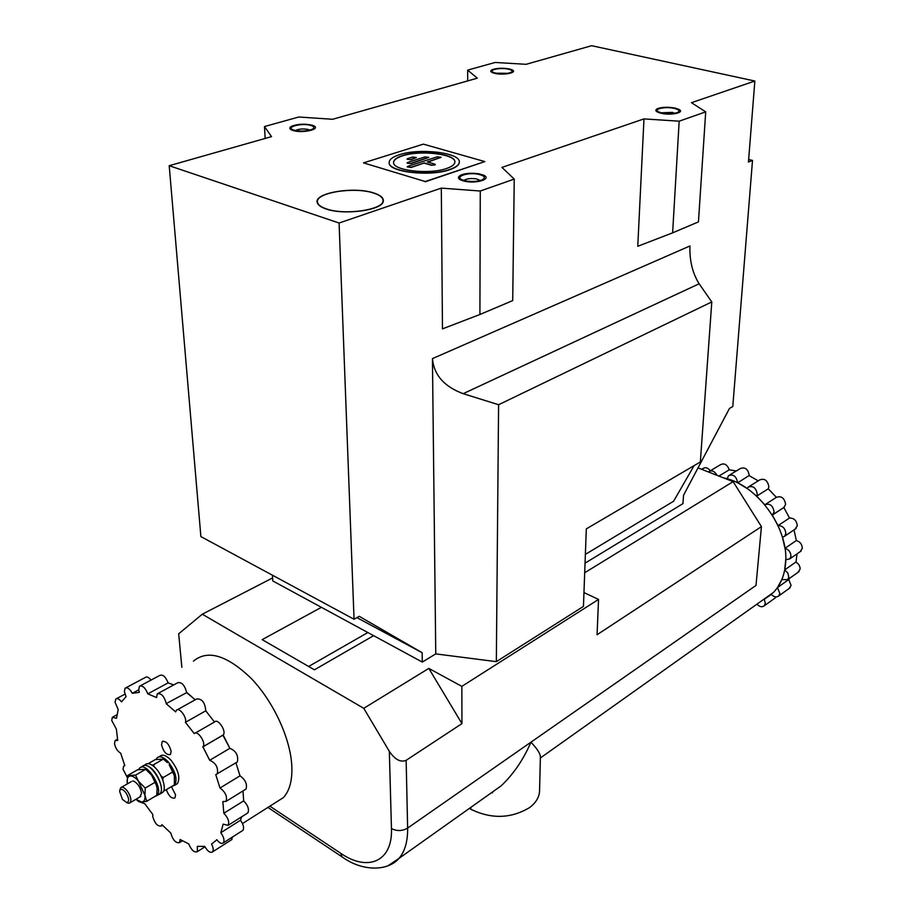 <?xml version="1.0" encoding="UTF-8"?>
<svg xmlns="http://www.w3.org/2000/svg" width="914" height="914" viewBox="0 0 914 914"><rect width="100%" height="100%" fill="white"/><g stroke="black" fill="none" stroke-linecap="round" stroke-linejoin="round"><path stroke-width="1.37" d="M465.329 181.395C477.405 183.84 492.189 178.641 483.483 175.122L478.913 173.809C471.853 172.769 465.832 173.192 460.85 175.077C456.52 177.567 458.017 179.67 465.329 181.395C477.405 183.84 492.189 178.641 483.483 175.122L478.913 173.809C471.853 172.769 465.832 173.192 460.85 175.077C456.52 177.567 458.017 179.67 465.329 181.395M478.159 174.231C467.545 172.095 454.349 176.653 462.187 179.841L466.106 180.961C472.344 181.886 477.691 181.52 482.146 179.875C486.054 177.624 484.728 175.739 478.159 174.231M480.341 180.504L476.32 178.858C470.561 178.139 466.448 178.676 463.981 180.469M660.719 113.176C670.59 115.758 685.569 112.582 678.862 109.372L675.4 108.172C668.385 106.835 662.422 106.984 657.532 108.617C654.527 110.228 655.601 111.748 660.719 113.176C670.59 115.758 685.569 112.582 678.862 109.372L675.4 108.172C668.385 106.835 662.422 106.984 657.532 108.617C654.527 110.228 655.601 111.748 660.719 113.176M674.578 108.446C665.86 106.195 652.607 108.983 658.583 111.862L661.553 112.902C667.768 114.09 673.07 113.976 677.457 112.536C680.153 111.074 679.193 109.714 674.578 108.446M674.783 113.279L672.407 112.388L661.153 112.799M293.086 130.519C302.671 133.638 321.888 128.977 313.388 125.652L311.971 125.149C304.465 123.584 297.667 123.961 291.566 126.258C288.847 127.834 289.35 129.262 293.086 130.519C302.671 133.638 321.888 128.977 313.388 125.652L311.971 125.149C304.465 123.584 297.667 123.961 291.566 126.258C288.847 127.834 289.35 129.262 293.086 130.519M310.92 125.447C302.443 122.727 285.419 126.818 293.006 129.799L294.159 130.211C300.797 131.616 306.853 131.296 312.291 129.262C314.759 127.834 314.29 126.555 310.92 125.447M309.915 130.131L308.509 129.537C303.299 128.52 298.958 128.851 295.462 130.531M494.508 73.291C503.157 75.576 518.215 72.64 512.171 69.887L509.589 69.007C502.689 67.785 496.828 68.024 492.018 69.738C489.767 71.052 490.601 72.229 494.508 73.291C503.157 75.576 518.215 72.64 512.171 69.887L509.589 69.007C502.689 67.785 496.828 68.024 492.018 69.738C489.767 71.052 490.601 72.229 494.508 73.291M508.744 69.247C501.101 67.259 487.779 69.841 493.149 72.297L495.365 73.051C501.478 74.148 506.687 73.943 510.995 72.423C513.017 71.246 512.263 70.195 508.744 69.247M508.001 73.303L496.131 73.223M373.952 193.037C380.624 195.219 383.731 197.915 383.297 201.137C382.92 210.174 344.167 215.578 326.001 208.929C320.905 207.192 317.992 205.102 317.261 202.668C313.411 192.888 354.255 186.136 373.952 193.037M672.624 232.842L637.766 246.289L643.982 118.9L679.171 121.185L672.624 232.842L698.445 221.896L705.711 111.874L691.464 102.688L754.85 81.038L591.644 45.7L526.133 64.311L495.159 62.46L467.671 70.104L467.682 80.912M754.85 81.038L748.452 162.029L752.508 160.418L748.657 159.459M496.336 661.656L498.587 404.731L711.789 301.928L700.341 461.97L586.308 528.875L583.452 606.393L496.336 661.656L435.761 653.898L422.291 662.079L422.142 652.722L359.248 616.322L354.049 619.246L200.886 536.587L169.204 165.708L271.504 136.643L264.477 126.543L298.821 117.003L332.639 119.277L477.314 78.181L467.671 70.104M422.291 662.079L272.783 580.938L272.418 575.192M679.171 121.185L705.711 111.874M480.273 191.015L479.907 314.496L512.708 300.603L514.239 179.087L480.273 191.015L441.313 188.113L442.467 328.869L479.907 314.496M643.982 118.9L501.935 167.411L514.239 179.087M752.508 160.418L732.788 406.547L729.498 408.398L683.535 495.251L682.964 503.637L585.051 563.15M354.049 619.246L339.083 223.027L169.204 165.708M339.083 223.027L441.313 188.113M422.142 652.722L356.928 617.636M498.587 404.731L463.181 393.671C444.215 386.668 433.967 374.98 432.436 358.619L435.761 653.898M585.371 554.387L673.607 501.226L694.092 465.637M432.436 358.619L689.933 245.969C689.476 260.639 692.538 273.24 699.13 283.774L711.789 301.928M264.477 126.543L265.163 138.448M326.252 208.849C344.966 215.715 384.817 209.58 383.035 200.337C382.817 197.47 379.71 195.059 373.723 193.105C354.929 186.559 315.958 192.454 317.466 201.857C317.684 204.576 320.62 206.907 326.252 208.849M470.836 807.37L470.836 809.256C491.355 819.241 510.937 818.693 529.572 807.588C535.992 802.732 539.329 797.134 539.568 790.804L540.391 756.906C540.254 753.502 537.101 748.6 530.931 742.202C523.425 759.603 513.497 774.158 501.135 785.857L485.071 797.259M195.276 733.062L214.584 721.98C217.886 717.901 226.878 731.531 223.153 734.993L229.86 748.326C236.041 750.897 238.554 755.421 237.4 761.91L215.75 774.626L220.011 788.017L240.016 775.826L235.926 762.79L240.016 775.826C245.443 779.779 247.443 784.189 246.003 789.079L226.066 801.395L222.845 801.521L223.839 813.243L243.672 800.881L242.987 790.941L243.672 800.881C247.957 805.36 249.351 809.358 247.877 812.889L247.008 813.437M247.877 812.889L228.123 825.353L223.13 824.142L220.822 832.7L240.462 820.269L241.684 816.796L240.462 820.269C243.467 824.531 244.289 827.89 242.93 830.346L242.107 830.872M193.425 661.119C207.684 649.363 226.935 655.11 251.156 678.359C273.126 701.152 290.172 737.655 291.772 765.201C292.526 779.779 289.761 790.553 283.489 797.534L274.2 803.429M762.87 599.961L773.415 592.466C780.179 585.474 784.189 576.288 785.434 564.909C790.119 529.674 757.5 484.26 723.522 477.885L727.201 478.833L728.504 475.703C733.371 473.92 736.387 476.24 737.587 482.649L747.115 488.499L748.006 487.219C752.965 485.368 756.049 487.699 757.26 494.188L756.666 496.153L768.274 488.796L776.409 497.33C781.424 495.674 784.498 498.027 785.617 504.391L783.846 507.544L772.33 515.085L774.089 511.92C772.958 505.511 769.874 503.123 764.847 504.768L756.666 496.153M491.618 792.609L492.475 792.849M428.815 668.397L461.947 723.614L461.844 686.368L428.815 668.397L363.772 708.316L389.33 751.354C395.031 759.66 400.629 762.653 406.147 760.311L407.633 828.084L756.004 585.417L761.431 526.624L733.119 481.644L698.01 467.888M363.772 708.316L202.291 614.208L178.664 633.825L181.863 667.334M321.408 607.33L262.181 639.629L314.427 669.813L373.62 635.664M272.589 577.945L202.291 614.208M461.844 686.368L598.533 599.435L597.071 634.739L761.431 526.624M583.966 592.58L598.533 599.435M584.697 572.735L733.119 481.644M461.947 723.614L406.147 760.311M140.402 685.774L159.756 675.423C162.783 674.201 165.583 676.68 168.142 682.861L173.706 684.929L168.142 682.861L147.828 693.852C145.235 687.614 142.435 685.1 139.442 686.3L138.711 689.716L139.339 692.378L132.302 693.292C129.628 688.665 127.206 686.974 125.058 688.231L124.361 691.624L126.075 696.628L121.505 701.883C119.151 698.89 117.232 697.953 115.747 699.084L115.073 702.398L118.18 709.47L116.524 718.301L112.376 717.261L111.737 720.483L116.375 729.121L117.723 740.42L115.141 740.5L114.524 743.63C115.472 748.143 117.518 751.319 120.682 753.193L124.818 765.681L123.619 766.161L123.024 769.2L127.263 777.426M158.259 693.326L177.647 682.781C181.6 681.81 184.594 684.997 186.639 692.355L195.23 699.781L186.662 692.641L166.279 703.574C164.189 696.16 161.184 692.915 157.277 693.863L156.568 697.565L147.828 693.852M177.385 709.721L196.761 698.924C202.063 698.684 205.067 702.649 205.776 710.818L214.482 722.026L205.776 710.818L185.439 722.323L194.282 733.622C197.527 729.555 206.587 743.356 202.908 746.795L209.694 760.265L229.86 748.326L222.936 735.187L202.702 746.989M470.836 809.256L469.396 808.387M367.851 632.534L308.646 666.466M166.314 789.662C168.85 796.231 171.718 798.985 174.951 797.911L175.579 794.906L171.432 786.623M171.135 751.285C169.044 743.962 166.062 740.74 162.201 741.608L161.515 744.819C163.617 752.131 166.599 755.341 170.461 754.461L171.135 751.285M125.995 687.739L145.257 677.48C146.766 676.326 148.696 677.194 151.05 680.085M138.734 689.841L132.302 693.292M139.785 801.921L144.755 803.703L152.832 814.511L152.729 816.488C154.809 823.514 157.688 826.667 161.355 825.936L161.904 824.668L170.769 833.02C172.872 840.149 175.808 843.336 179.555 842.582L180.115 839.498L188.741 843.908C191.437 850.214 194.294 852.808 197.333 851.665L197.344 846.341L204.736 846.41C207.661 851.391 210.277 853.208 212.574 851.882C213.682 850.226 213.339 847.632 211.534 844.102L216.869 839.829M242.93 830.346L223.347 842.845C221.668 844.148 219.463 843.085 216.755 839.669L216.31 840.183M237.4 761.91L236.452 762.482M246.003 789.079L245.089 789.639M232.67 836.893L231.219 839.955M166.302 703.86L175.671 711.88L176.379 710.281C179.133 706.751 187.187 717.433 185.439 722.323M223.347 842.845C224.684 840.389 223.839 837.007 220.822 832.7M228.123 825.353C229.563 821.823 228.134 817.79 223.839 813.243M226.066 801.395C227.449 796.505 225.438 792.05 220.011 788.017M217.292 773.998C218.389 767.497 215.853 762.916 209.694 760.265M122.476 799.419L119.597 791.33C120.442 788.348 122.499 788.736 125.766 792.529C129.194 798.173 129.548 801.555 126.84 802.652L122.476 799.419M119.711 790.713L120.625 787.788C122.282 786.451 124.533 787.548 127.377 791.067C130.691 796.117 131.627 799.99 130.165 802.698L128.657 803.303L126.749 802.652M156.088 759.42L157.014 757.923C159.699 755.604 163.4 756.883 168.119 761.762C175.499 771.382 177.693 779.219 174.7 785.252L171.752 786.44M158.876 756.849L159.813 756.312C162.498 753.993 166.199 755.272 170.918 760.128C178.299 769.737 180.481 777.563 177.476 783.595L175.671 784.68M161.001 793.386L162.795 792.324C167.376 788.154 160.647 770.628 152.432 765.418C149.233 763.304 146.766 763.099 145.052 764.812L144.058 765.384M157.596 795.157L159.973 794.003C164.543 789.833 157.802 772.284 149.588 767.063C146.389 764.938 143.932 764.732 142.207 766.446L141.841 766.903M139.865 796.974L141.544 793.203C140.482 787.525 137.911 783.526 133.832 781.196L132.621 780.99M156.705 785.846L151.553 775.095L149.199 772.376M141.613 802.035L135.969 799.282L138.597 801.532L141.613 802.035C144.206 801.784 145.315 799.544 144.949 795.306L146.731 801.292L141.613 802.035M135.569 775.141L144.949 795.306L145.246 788.051L139.351 782.201C136.14 778.065 133.181 775.997 130.474 775.963C127.914 776.283 126.84 778.557 127.24 782.784L127.503 775.586L137.591 769.771L145.692 769.291L135.569 775.141L127.503 775.586M127.4 783.858L127.24 782.784L127.4 783.858M145.692 769.291L151.553 775.095L155.357 782.121L145.246 788.051M155.357 782.121L157.105 788.131L156.785 795.317L146.731 801.292M167.342 762.584L163.4 759.054L153.449 764.801L154.363 766.96M174.197 774.878L169.227 764.801L174.414 775.803L174.368 784.875L164.497 790.747L164.029 789.696M162.795 780.03L163.103 777.574L173.032 771.747M163.103 777.574L160.933 775.758M148.182 763.67L155.243 759.603L163.4 759.054M151.987 765.121L153.449 764.801M163.663 790.918L164.497 790.747M158.088 794.872L159.859 793.82C166.965 787.137 148.548 758.643 142.333 766.629L141.293 767.223M154.557 796.642L157.025 795.5C164.12 788.828 145.692 760.277 139.488 768.263L138.677 769.531M749.194 486.477L759.648 479.953C764.607 478.091 767.68 480.398 768.868 486.842L768.274 488.796M765.646 504.254L776.409 497.33M756.929 604.177C759.625 606.919 762.082 607.444 764.298 605.765L765.326 603.366L764.31 599.241L771.336 594.431C774.067 597.128 776.546 597.619 778.774 595.905L779.836 593.483L777.471 587.576L781.813 579.625L787.719 579.636L788.805 577.157L787.845 573.067L784.715 569.89L785.732 559.745L789.81 558.865L790.953 556.306C790.816 552.239 788.816 549.577 784.955 548.32L782.464 537.249L784.658 536.221L785.846 533.57C785.32 528.361 782.715 525.699 778.043 525.619L789.513 517.998C794.175 518.055 796.757 520.683 797.271 525.87L794.986 529.252M784.955 548.32L796.345 540.528C800.184 541.762 802.172 544.401 802.298 548.446L800.104 551.725M784.715 569.89L796.037 561.961L798.813 564.555L800.024 567.445L800.104 569.171L798.002 572.347M777.471 587.576L788.748 579.579L791.101 585.44L789.09 588.536M729.715 474.972L740.226 468.585C745.081 466.791 748.098 469.088 749.263 475.44L737.552 482.889M758.209 480.855L749.24 475.691M789.513 517.998L783.846 507.544M778.043 525.619L772.33 515.085M796.345 540.528L794.003 529.914M796.037 561.961L797.019 553.861M788.748 579.579L789.616 578.299M717.044 475.349C714.611 471.133 711.846 469.922 708.738 471.715L708.476 471.99M736.261 470.996L729.258 469.796L718.884 476.068M776.112 596.945L774.638 598.362M701.655 469.316L702.946 468.562C705.391 466.951 707.847 467.682 710.315 470.779M709.927 471.007L720.506 464.689C724.345 462.861 727.258 464.563 729.258 469.796M424.302 162.955L411.037 167.251L407.221 166.805L407.861 166.314L437.315 156.808L441.085 157.254L427.375 161.961L434.63 164.074L435.315 164.566L434.698 165.046L431.557 165.08L424.302 162.955L411.037 167.49L407.256 166.919M435.281 164.691L431.568 165.32L424.313 163.195M399.395 154.717C392.689 156.888 389.284 159.47 389.17 162.475C387.764 171.741 429.888 176.71 449.757 169.456C456.017 167.296 459.194 164.806 459.308 161.984C460.428 152.638 419.537 147.805 399.395 154.717M389.17 162.589L389.17 162.715C387.764 171.981 429.888 176.95 449.757 169.696C456.017 167.536 459.194 165.046 459.308 162.224L459.308 162.098M393.591 162.509C393.785 159.939 396.756 157.722 402.491 155.86C419.972 149.839 455.549 153.963 454.886 162.075M446.512 168.507C452.007 166.622 454.795 164.44 454.898 161.961C455.892 153.792 420.086 149.565 402.491 155.62C396.653 157.516 393.683 159.779 393.58 162.395C392.369 170.484 429.123 174.825 446.512 168.507M407.096 163.069L410.854 163.629L428.677 157.494M427.763 162.075L441.051 157.368M407.107 159.219L410.832 159.767L416.293 157.619M363.486 162.875L425.227 181.532L484.831 161.584L423.353 144.138L363.486 162.875L425.227 181.532M425.227 181.772L484.831 161.584M410.843 163.389L428.712 157.379L424.953 156.934L407.701 162.464L407.061 162.955L410.854 163.629M410.832 159.527L416.327 157.505L412.58 157.059L407.701 158.613L407.061 159.093L410.832 159.767M463.181 393.671L699.13 283.774M269.881 806.171L340.705 853.288C367.839 872.127 392.837 861.594 391.455 828.552L389.33 751.354M391.455 828.552C396.859 831.329 402.251 831.18 407.633 828.084C407.815 841.314 404.925 851.414 398.984 858.395L388.073 865.718M340.705 853.288L341.973 856.806L343.241 857.64M383.08 201.88L383.035 200.337M317.535 203.399L317.466 201.857M242.496 823.56L283.489 797.534M540.357 757.992L773.415 592.466M267.905 807.428L341.973 856.806C362.869 872.082 388.199 871.042 398.984 858.395L501.135 785.857M163.103 741.105L162.201 741.608M124.967 694.149L116.638 698.604M116.981 714.759L113.222 716.804M117.518 739.186L115.952 740.054M182.377 840.823L179.555 842.582M223.153 734.993L202.908 746.795M232.007 839.452L212.574 851.882M204.953 846.832L197.333 851.665M162.486 825.251L161.355 825.936M121.573 787.228L131.308 781.596M130.165 802.698L140.825 796.414M126.84 802.652L128.657 803.303M174.7 785.252L177.476 783.595M162.795 792.324L159.973 794.003M138.391 801.064L139.191 801.772M159.859 793.82L157.025 795.5M764.298 605.765L775.552 597.71M778.774 595.905L790.039 587.851M787.719 579.636L799.007 571.638M789.81 558.865L801.155 550.993M784.658 536.221L796.083 528.498M772.867 514.651L784.383 507.11"/></g></svg>
